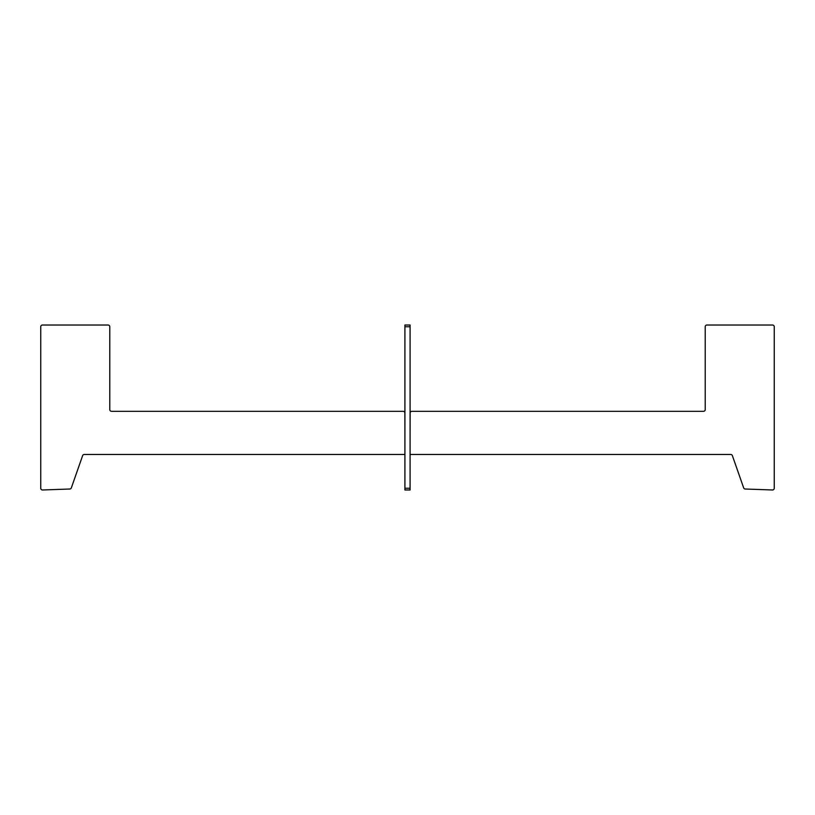 <?xml version="1.0" encoding="UTF-8"?>
<svg xmlns="http://www.w3.org/2000/svg" width="815" height="815" viewBox="0 0 815 815"><rect width="100%" height="100%" fill="white"/><g stroke="black" fill="none" stroke-linecap="round" stroke-linejoin="round"><path stroke-width="1.22" d="M410.088 326.754L404.912 326.754L404.912 325.022L410.088 325.022L410.088 489.978L404.912 489.978L404.912 488.246L410.088 488.246M404.912 326.754L404.912 488.246M410.088 432.887L410.128 413.042A1.722 1.722 0 0 1 411.86 411.32L703.488 411.32A1.722 1.722 0 0 0 705.22 409.588L705.22 326.754A1.722 1.722 0 0 1 706.941 325.022L772.528 325.022A1.722 1.722 0 0 1 774.25 326.754L774.25 488.246A1.722 1.722 0 0 1 772.467 489.978L745.226 489.02A1.722 1.722 0 0 1 743.657 487.869L732.369 455.626A1.722 1.722 0 0 0 730.739 454.464L410.088 454.464M404.912 454.464L84.261 454.464A1.722 1.722 0 0 0 82.631 455.626L71.343 487.869A1.722 1.722 0 0 1 69.774 489.02L42.533 489.978A1.722 1.722 0 0 1 40.75 488.246L40.75 326.754A1.722 1.722 0 0 1 42.472 325.022L108.059 325.022A1.722 1.722 0 0 1 109.781 326.754L109.781 409.588A1.722 1.722 0 0 0 111.512 411.32L403.14 411.32A1.722 1.722 0 0 1 404.872 413.042L404.912 432.887M410.088 489.978L404.912 489.978"/></g></svg>
